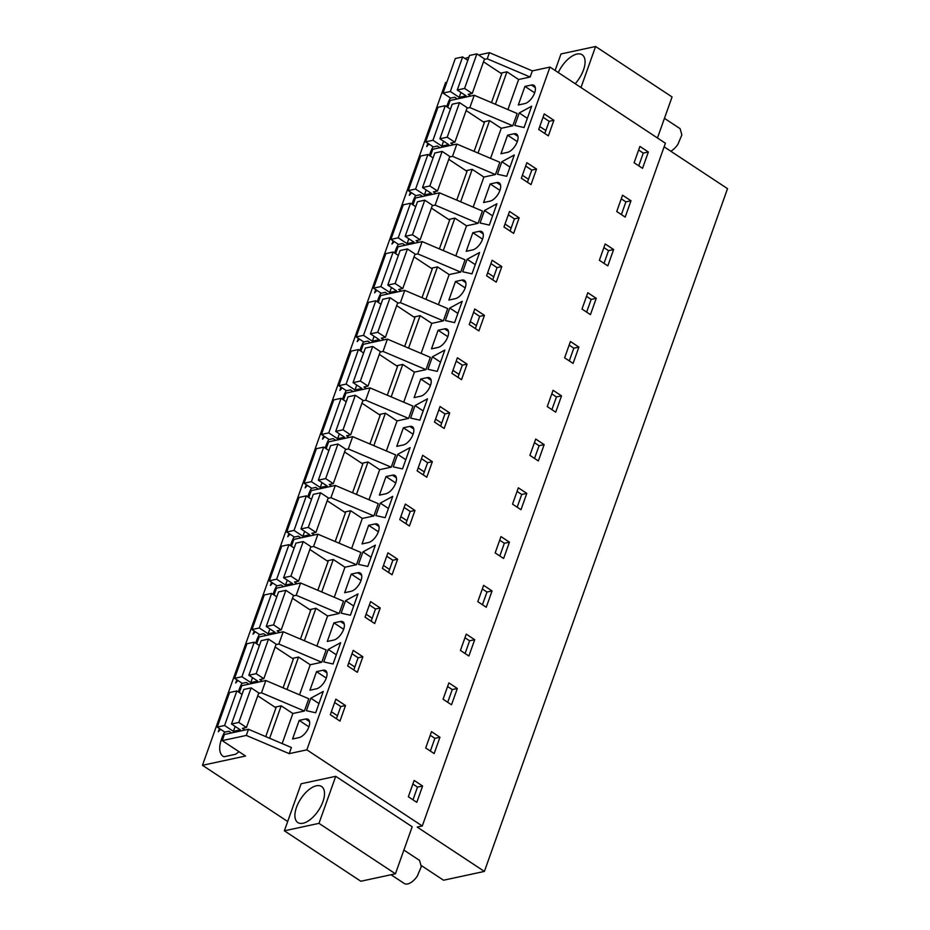 <?xml version="1.0" encoding="UTF-8"?>
<svg xmlns="http://www.w3.org/2000/svg" width="930" height="930" viewBox="0 0 930 930"><rect width="100%" height="100%" fill="white"/><g stroke="black" fill="none" stroke-linecap="round" stroke-linejoin="round"><path stroke-width="1.4" d="M287.684 821.504L202.473 765.297L245.555 756.02L222.212 740.617L246.299 735.432L289.218 753.649L306.853 749.847L422.278 825.991L665.403 143.22L549.979 67.076L306.853 749.847M421.395 865.609L443.552 880.222L484.402 871.422L727.527 188.651L664.125 146.824M422.278 825.991L417.186 827.084L484.402 871.422M395.436 873.793L360.84 881.245L284.371 830.816L301.122 783.769L335.73 776.317L412.188 826.758L395.436 873.793L318.978 823.352L335.73 776.317M222.212 740.617L224.397 734.479L248.484 729.283L246.299 735.432M239.324 692.559L241.765 685.701L265.852 680.516L261.481 692.804L258.587 693.431M256.692 643.793L259.133 636.934L283.22 631.749L278.837 644.037L321.768 662.253L326.139 649.965L283.22 631.749M274.059 595.026L276.501 588.167L300.588 582.982L296.205 595.27L339.136 613.486L343.507 601.198L300.588 582.982M291.427 546.259L293.868 539.4L317.944 534.204L313.573 546.491L356.492 564.719L360.875 552.432L317.944 534.204M308.795 497.48L311.236 490.622L335.312 485.437L330.941 497.724L373.86 515.952L378.243 503.665L335.312 485.437M326.151 448.713L328.604 441.855L352.679 436.67L348.308 448.958L391.228 467.174L395.61 454.886L352.679 436.67M343.519 399.947L345.96 393.088L370.047 387.903L365.676 400.191L408.596 418.407L412.967 406.119L370.047 387.903M360.887 351.18L363.328 344.321L387.415 339.125L383.032 351.424L425.963 369.64L430.334 357.353L387.415 339.125M378.254 302.401L380.696 295.554L404.783 290.358L400.4 302.645L443.331 320.873L447.702 308.586L404.783 290.358M395.622 253.634L398.063 246.776L422.15 241.591L417.768 253.878L460.699 272.106L465.07 259.807L422.15 241.591M412.99 204.867L415.431 198.009L439.506 192.824L435.135 205.112L478.055 223.328L482.438 211.04L439.506 192.824M430.358 156.101L432.799 149.242L456.874 144.057L452.503 156.345L495.423 174.561L499.805 162.273L456.874 144.057M447.714 107.334L450.155 100.475L474.242 95.278L469.871 107.566L512.79 125.794L517.161 113.507L474.242 95.278M465.081 58.555L468.987 57.056M202.473 765.297L445.598 82.526L446.853 82.259M222.514 739.792L221.503 739.129L221.852 738.164L222.851 738.827M224.642 731.957A24.354 11.95 -56.6 0 0 221.852 738.164M221.503 739.129A24.354 11.95 -56.6 0 0 223.026 756.241A24.354 11.95 -56.6 0 0 224.002 756.764L235.511 754.277A24.354 11.95 -56.6 0 0 238.987 751.684M428.974 144.057L426.696 146.533L427.847 143.301M342.147 387.903L339.869 390.379L341.008 387.147M307.412 485.437L305.133 487.913L306.284 484.693M309.341 495.946L308.33 495.283A24.354 11.95 -56.6 0 0 307.818 496.841M308.33 495.283L308.679 494.318A24.354 11.95 -56.6 0 1 311.469 488.111M324.779 436.67L322.501 439.146L323.652 435.926M361.433 349.634L360.433 348.971A24.354 11.95 -56.6 0 0 359.91 350.529M360.433 348.971L360.77 348.006A24.354 11.95 -56.6 0 1 363.572 341.81M344.077 398.4L343.065 397.738A24.354 11.95 -56.6 0 0 342.554 399.307M343.065 397.738L343.414 396.785A24.354 11.95 -56.6 0 1 346.204 390.577M290.055 534.204L287.765 536.68L288.916 533.46M326.709 447.167L325.698 446.505A24.354 11.95 -56.6 0 0 325.186 448.074M325.698 446.505L326.046 445.551A24.354 11.95 -56.6 0 1 328.836 439.344M272.688 582.982L270.398 585.458L271.548 582.226M257.238 642.246L256.238 641.584A24.354 11.95 -56.6 0 0 255.715 643.153M256.238 641.584L256.575 640.631A24.354 11.95 -56.6 0 1 259.365 634.423M237.952 680.516L235.662 682.992L236.813 679.772M239.87 691.025L238.87 690.362A24.354 11.95 -56.6 0 0 238.347 691.92M238.87 690.362L239.208 689.397A24.354 11.95 -56.6 0 1 242.009 683.19M255.32 631.749L253.03 634.225L254.181 631.005M291.974 544.713L290.974 544.05A24.354 11.95 -56.6 0 0 290.451 545.608M290.974 544.05L291.311 543.085A24.354 11.95 -56.6 0 1 294.101 536.877M274.606 593.48L273.606 592.817A24.354 11.95 -56.6 0 0 273.083 594.386M273.606 592.817L273.943 591.864A24.354 11.95 -56.6 0 1 276.733 585.656M396.168 252.1L395.169 251.437A24.354 11.95 -56.6 0 0 394.646 252.995M395.169 251.437L395.506 250.472A24.354 11.95 -56.6 0 1 398.296 244.265M359.515 339.136L357.225 341.612L358.375 338.38M413.536 203.321L412.536 202.659A24.354 11.95 -56.6 0 0 412.013 204.228M412.536 202.659L412.874 201.705A24.354 11.95 -56.6 0 1 415.664 195.498M430.904 154.554L429.893 153.892A24.354 11.95 -56.6 0 0 429.381 155.461M429.893 153.892L430.241 152.939A24.354 11.95 -56.6 0 1 433.031 146.731M394.25 241.591L391.96 244.067L393.111 240.847M380.928 293.031A24.354 11.95 -56.6 0 0 378.138 299.239L377.801 300.204A24.354 11.95 -56.6 0 0 377.278 301.762M376.882 290.358L374.592 292.834L375.743 289.614M411.606 192.824L409.328 195.3L410.479 192.068M220.584 729.283L218.306 731.759L219.445 728.539M448.272 105.788L447.26 105.125L447.609 104.16L448.609 104.823M450.399 97.952A24.354 11.95 -56.6 0 0 447.609 104.16M447.26 105.125A24.354 11.95 -56.6 0 0 446.749 106.683M422.604 786.013L414.152 780.433L408.34 796.754L416.791 802.334L422.604 786.013L417.512 787.106L412.862 784.037M551.13 128.061L548.363 135.838L538.702 129.468L544.236 113.913L553.896 120.284L551.13 128.061M496.26 282.15L486.599 275.768L492.144 260.226L501.805 266.596L496.26 282.15M547.27 406.596L553.071 390.275L561.522 395.855L555.722 412.176L547.27 406.596M454.642 365.537L457.409 357.759L467.069 364.13L461.536 379.684L451.875 373.314L454.642 365.537M444.168 428.451L434.508 422.081L440.041 406.526L449.702 412.897L444.168 428.451M544.166 444.621L535.715 439.053L529.902 455.375L538.354 460.943L544.166 444.621L539.075 445.726L534.425 442.657M412.199 518.219L409.433 525.996L399.772 519.626L405.317 504.072L414.966 510.442L412.199 518.219M520.986 509.71L512.535 504.141L518.347 487.82L526.799 493.388L520.986 509.71M492.063 590.934L486.25 607.255L477.799 601.675L483.612 585.354L492.063 590.934L486.971 592.026L482.449 604.744M457.327 688.467L448.876 682.899L443.064 699.221L451.515 704.789L457.327 688.467L452.247 689.572L447.597 686.503M350.447 658.149L353.214 650.372L362.874 656.743L357.329 672.297L347.68 665.927L350.447 658.149M439.96 737.246L431.508 731.666L425.708 747.987L434.159 753.556L439.96 737.246L434.88 738.339L430.23 735.27M385.171 560.616L387.95 552.839L397.61 559.209L392.065 574.763L382.404 568.393L385.171 560.616M374.697 623.53L365.037 617.16L370.582 601.605L380.242 607.976L374.697 623.53M474.695 639.701L466.244 634.132L460.431 650.442L468.883 656.022L474.695 639.701L469.603 640.793L464.965 637.736M417.14 470.847L422.673 455.293L432.334 461.675L426.8 477.218L417.14 470.847M596.258 298.321L590.445 314.631L581.994 309.062L587.807 292.741L596.258 298.321L591.166 299.413L586.644 312.131M484.437 315.363L478.892 330.917L469.243 324.547L474.777 308.993L484.437 315.363L479.682 316.386L475.346 328.569M599.362 260.295L605.174 243.974L613.626 249.542L607.813 265.864L599.362 260.295M516.394 225.595L513.627 233.372L503.967 227.001L509.512 211.447L519.161 217.818L516.394 225.595M521.335 178.234L526.868 162.68L536.529 169.051L530.995 184.605L521.335 178.234M564.626 357.829L570.439 341.508L578.89 347.088L573.078 363.409L564.626 357.829M630.993 200.775L622.542 195.207L616.73 211.517L625.181 217.097L630.993 200.775L625.902 201.868L621.252 198.811M345.507 705.521L335.846 699.151L330.313 714.693L339.973 721.076L345.507 705.521L340.752 706.544L334.649 702.51M495.167 552.908L500.979 536.587L509.431 542.167L503.618 558.488L495.167 552.908M642.549 168.33L634.097 162.75L639.91 146.429L648.361 152.008L642.549 168.33M289.218 753.649L291.404 747.511L248.484 729.283M507.92 109.577L518.626 79.503L530.158 77.027L532.344 70.878L549.979 67.076M512.79 125.794L501.258 128.282L490.552 158.344M495.423 174.561L483.891 177.049L473.184 207.111M478.055 223.328L466.523 225.816L455.816 255.89M460.699 272.106L449.155 274.582L438.449 304.656M443.331 320.873L431.799 323.361L421.092 353.423M425.963 369.64L414.431 372.128L403.725 402.19M408.596 418.407L397.064 420.895L386.357 450.969M391.228 467.174L379.696 469.662L368.989 499.736M373.86 515.952L362.328 518.428L351.621 548.502M356.492 564.719L344.96 567.207L334.254 597.269M339.136 613.486L327.593 615.974L316.886 646.048M321.768 662.253L310.236 664.741L299.53 694.815M282.162 743.582L292.869 713.508L304.401 711.032L308.772 698.744L265.852 680.516M305.621 719.018A10.718 5.255 -56.6 0 1 308.214 719.378A10.718 5.255 -56.6 0 1 307.946 729.073A10.718 5.255 -56.6 0 1 299.007 737.606L292.555 739.001L299.181 720.413L305.621 719.018L309.55 721.622M527.868 116.866L524.067 127.538L514.79 125.457L519.242 112.972L531.669 106.206L527.868 116.866M354.214 604.57L350.412 615.23L341.136 613.149L345.576 600.664L358.004 593.898L354.214 604.57M360.724 558.139L362.944 551.897L375.371 545.131L367.78 566.463L358.492 564.382L360.724 558.139M327.29 641.456L333.731 640.073A10.718 5.255 -56.6 0 0 342.67 631.54A10.718 5.255 -56.6 0 0 342.949 621.833A10.718 5.255 -56.6 0 0 340.357 621.484L333.905 622.867L327.29 641.456M340.636 642.677L333.045 663.997L323.768 661.916L328.209 649.431L340.636 642.677M309.923 690.234L316.374 688.839A10.718 5.255 -56.6 0 0 325.314 680.307A10.718 5.255 -56.6 0 0 325.581 670.6A10.718 5.255 -56.6 0 0 322.989 670.251L316.549 671.646L309.923 690.234M368.466 542.527A10.718 5.255 -56.6 0 0 377.406 533.994A10.718 5.255 -56.6 0 0 377.673 524.299A10.718 5.255 -56.6 0 0 375.092 523.95L368.64 525.334L362.026 543.922L368.466 542.527M380.312 503.118L392.739 496.364L385.148 517.696L375.86 515.604L380.312 503.118L388.426 508.478M432.404 356.818L444.831 350.052L441.041 360.724L437.24 371.384L427.963 369.303L432.404 356.818L440.518 362.165M482.286 216.748L484.507 210.506L496.934 203.751L489.343 225.072L480.054 222.991L482.286 216.748M501.875 161.739L514.302 154.973L506.711 176.305L497.422 174.224L501.875 161.739L509.989 167.086M403.376 427.8L409.816 426.405A10.718 5.255 -56.6 0 1 412.409 426.754A10.718 5.255 -56.6 0 1 412.141 436.461A10.718 5.255 -56.6 0 1 403.202 444.993L396.75 446.377L403.376 427.8L413.106 434.217M310.841 698.198L306.4 710.683L315.677 712.775L319.478 702.104L323.268 691.443L310.841 698.198L318.955 703.557M397.68 454.351L410.107 447.597L402.504 468.918L393.227 466.837L397.68 454.351L405.794 459.711M420.744 379.022L427.184 377.638A10.718 5.255 -56.6 0 1 429.776 377.987A10.718 5.255 -56.6 0 1 429.509 387.694A10.718 5.255 -56.6 0 1 420.569 396.226L414.117 397.61L420.744 379.022L430.474 385.439M412.815 411.827L415.036 405.585L427.475 398.819L419.872 420.151L410.595 418.07L412.815 411.827M438.111 330.255L431.485 348.843L437.937 347.46A10.718 5.255 -56.6 0 0 446.877 338.927A10.718 5.255 -56.6 0 0 447.144 329.22A10.718 5.255 -56.6 0 0 444.552 328.871L438.111 330.255L447.83 336.672M490.029 201.147A10.718 5.255 -56.6 0 0 498.968 192.615A10.718 5.255 -56.6 0 0 499.236 182.908A10.718 5.255 -56.6 0 0 496.643 182.559L490.203 183.942L483.588 202.531L490.029 201.147M447.551 314.294L449.771 308.039L462.198 301.285L454.607 322.617L445.331 320.536L447.551 314.294M507.571 135.175L500.956 153.764L507.396 152.381A10.718 5.255 -56.6 0 0 516.336 143.848A10.718 5.255 -56.6 0 0 516.603 134.141A10.718 5.255 -56.6 0 0 514.011 133.792L507.571 135.175L517.301 141.593M455.468 281.488L461.919 280.093A10.718 5.255 -56.6 0 1 464.512 280.453A10.718 5.255 -56.6 0 1 464.233 290.148A10.718 5.255 -56.6 0 1 455.293 298.681L448.853 300.076L455.468 281.488L465.198 287.905M479.566 252.518L471.975 273.85L462.698 271.758L467.139 259.272L479.566 252.518M472.835 232.721L479.287 231.326A10.718 5.255 -56.6 0 1 481.868 231.675A10.718 5.255 -56.6 0 1 481.601 241.381A10.718 5.255 -56.6 0 1 472.661 249.914L466.221 251.309L472.835 232.721L482.565 239.138M386.008 476.567L379.394 495.155L385.834 493.76A10.718 5.255 -56.6 0 0 394.773 485.228A10.718 5.255 -56.6 0 0 395.041 475.521A10.718 5.255 -56.6 0 0 392.448 475.172L386.008 476.567L395.738 482.984M531.379 85.025L524.939 86.409L518.312 104.997L524.764 103.602A10.718 5.255 -56.6 0 0 533.704 95.069A10.718 5.255 -56.6 0 0 533.971 85.374A10.718 5.255 -56.6 0 0 531.379 85.025L535.308 87.618M344.658 592.689L351.098 591.306A10.718 5.255 -56.6 0 0 360.038 582.773A10.718 5.255 -56.6 0 0 360.305 573.066A10.718 5.255 -56.6 0 0 357.725 572.717L351.273 574.101L344.658 592.689M284.371 830.816L318.978 823.352M294.903 815.994A21.588 10.59 123.4 0 1 304.819 793.569A21.588 10.59 123.4 0 1 321.594 786.513A21.588 10.59 123.4 0 1 324.512 793.046A21.588 10.59 123.4 0 1 314.596 815.471A21.588 10.59 123.4 0 1 297.821 822.538A21.588 10.59 123.4 0 1 294.903 815.994M310.236 664.741L298.565 657.045L287.01 689.502M298.565 657.045L292.322 658.382M275.954 644.653L278.837 644.037M327.593 615.974L315.933 608.278L304.366 640.724M315.933 608.278L309.69 609.615M293.322 595.886L296.205 595.27M344.96 567.207L333.289 559.5L321.733 591.957M333.289 559.5L327.058 560.848M310.69 547.119L313.573 546.491M362.328 518.428L350.656 510.733L339.101 543.19M350.656 510.733L344.425 512.081M328.058 498.352L330.941 497.724M379.696 469.662L368.024 461.966L356.469 494.423M368.024 461.966L361.782 463.314M345.414 449.574L348.308 448.958M397.064 420.895L385.392 413.199L373.837 445.644M385.392 413.199L379.149 414.536M362.781 400.807L365.676 400.191M414.431 372.128L402.76 364.421L391.204 396.877M402.76 364.421L396.517 365.769M380.149 352.04L383.032 351.424M431.799 323.361L420.127 315.654L408.572 348.111M420.127 315.654L413.885 317.002M397.517 303.273L400.4 302.645M449.155 274.582L437.495 266.887L425.928 299.344M437.495 266.887L431.253 268.235M414.885 254.506L417.768 253.878M466.523 225.816L454.851 218.12L443.296 250.577M454.851 218.12L448.62 219.457M432.252 205.728L435.135 205.112M483.891 177.049L472.219 169.353L460.664 201.798M472.219 169.353L465.988 170.69M449.62 156.961L452.503 156.345M501.258 128.282L489.587 120.575L478.032 153.031M489.587 120.575L483.344 121.923M466.976 108.194L469.871 107.566M518.626 79.503L506.955 71.808L495.399 104.265M506.955 71.808L500.712 73.156M530.158 77.027L487.239 58.799L489.424 52.661L532.344 70.878M484.344 59.427L487.239 58.799M478.578 54.998L489.424 52.661M292.869 713.508L281.197 705.812L269.642 738.269M281.197 705.812L274.955 707.16M304.401 711.032L261.481 692.804M412.978 799.823L417.512 787.106M553.896 120.284L549.153 121.307L544.806 133.49M549.153 121.307L543.039 117.273M501.805 266.596L497.05 267.619L490.947 263.585M497.05 267.619L492.714 279.802M561.522 395.855L556.442 396.947L551.792 393.89M551.909 409.665L556.442 396.947M467.069 364.13L462.315 365.153L456.212 361.131M462.315 365.153L457.978 377.336M449.702 412.897L444.959 413.92L438.844 409.898M444.959 413.92L440.611 426.114M534.541 458.432L539.075 445.726M414.966 510.442L410.223 511.465L405.887 523.648M410.223 511.465L404.108 507.431M526.799 493.388L521.707 494.493L517.057 491.424M517.185 507.21L521.707 494.493M482.333 588.957L486.971 592.026M447.714 702.278L452.247 689.572M362.874 656.743L358.12 657.766L352.017 653.744M358.12 657.766L353.784 669.96M430.346 751.056L434.88 738.339M397.61 559.209L392.855 560.232L386.752 556.198M392.855 560.232L388.519 572.415M380.242 607.976L375.488 608.999L369.384 604.977M375.488 608.999L371.151 621.194M465.081 653.511L469.603 640.793M432.334 461.675L427.591 462.698L421.476 458.664M427.591 462.698L423.243 474.881M586.528 296.344L591.166 299.413M479.682 316.386L473.579 312.352M613.626 249.542L608.534 250.647L603.896 247.578M604.012 263.353L608.534 250.647M519.161 217.818L514.418 218.841L510.082 231.035M514.418 218.841L508.315 214.818M536.529 169.051L531.786 170.074L525.671 166.052M531.786 170.074L527.45 182.268M578.89 347.088L573.81 348.18L569.16 345.111M569.276 360.898L573.81 348.18M621.38 214.586L625.902 201.868M340.752 706.544L336.416 718.727M509.431 542.167L504.339 543.26L499.689 540.191M499.817 555.977L504.339 543.26M648.361 152.008L643.269 153.101L638.619 150.032M638.747 165.819L643.269 153.101M299.181 720.413L308.911 726.83M519.242 112.972L527.356 118.319M539.76 126.503L545.864 130.537M345.576 600.664L353.691 606.011M366.095 614.195L372.209 618.229M362.944 551.897L371.058 557.244M383.462 565.428L389.565 569.462M333.905 622.867L343.635 629.296M328.209 649.431L336.323 654.79M348.727 662.962L354.842 666.996M316.549 671.646L326.267 678.063M368.64 525.334L378.371 531.751M400.83 516.662L406.933 520.684M452.922 370.349L459.036 374.383M484.507 210.506L492.621 215.865M505.025 224.037L511.128 228.071M522.393 175.27L528.496 179.304M331.359 711.741L337.474 715.763M418.198 467.895L424.301 471.917M415.036 405.585L423.162 410.932M435.566 419.116L441.669 423.15M490.203 183.942L499.933 190.359M449.771 308.039L457.886 313.398M470.289 321.582L476.404 325.605M467.139 259.272L475.253 264.632M487.657 272.816L493.772 276.838M524.939 86.409L534.669 92.826M351.273 574.101L361.003 580.518M580.994 87.536L595.595 46.5L560.999 53.952L555.117 70.471M558.291 72.563A21.588 10.59 123.4 0 1 561.86 66.309A21.588 10.59 123.4 0 1 582.157 54.777A21.588 10.59 123.4 0 1 578.681 79.259A21.588 10.59 123.4 0 1 575.182 83.7M657.452 137.977L672.065 96.941L595.595 46.5M403.887 850.078L419.546 860.401L421.29 866.621L417.326 876.107A13.834 6.789 123.4 0 1 404.306 883.5L391.042 874.746M664.438 118.343L680.109 128.666L681.853 134.897L677.877 144.371A13.834 6.789 123.4 0 1 670.774 151.218M217.248 727.086L224.572 725.505L236.871 690.944L229.547 692.525L217.248 727.086L224.886 732.131L228.966 731.247L231.524 732.945M244.95 730.05L242.393 728.353L246.462 727.481L238.812 722.436L251.123 687.875L258.773 692.92L246.462 727.481M224.572 725.505L233.418 731.34L240.347 729.852L231.5 724.017L238.812 722.436M265.724 736.607L275.966 707.823L257.738 695.803M231.5 724.017L243.8 689.456L251.123 687.875M233.418 731.34L235.174 726.435M236.871 690.944L242.056 694.361M234.604 678.319L241.928 676.738L254.239 642.177L246.915 643.758L234.604 678.319L242.253 683.352L246.322 682.481L248.891 684.166M262.318 681.272L259.761 679.586L263.829 678.714L256.18 673.669L268.491 639.108L276.14 644.153L263.829 678.714M241.928 676.738L250.786 682.573L257.715 681.086L248.856 675.238L256.18 673.669M283.092 687.828L293.334 659.056L275.106 647.036M248.856 675.238L261.167 640.677L268.491 639.108M250.786 682.573L252.53 677.668M254.239 642.177L259.423 645.594M251.972 629.54L259.296 627.971L271.606 593.41L264.283 594.979L251.972 629.54L259.621 634.586L263.69 633.714L266.259 635.399M279.686 632.505L277.128 630.819L281.197 629.936L273.548 624.89L285.859 590.329L293.496 595.374L281.197 629.936M259.296 627.971L268.154 633.807L275.082 632.319L266.224 626.471L273.548 624.89M300.448 639.061L310.701 610.289L292.473 598.269M266.224 626.471L278.535 591.91L285.859 590.329M268.154 633.807L269.898 628.901M271.606 593.41L276.78 596.827M269.34 580.773L276.663 579.192L288.974 544.631L281.651 546.212L269.34 580.773L276.989 585.819L281.058 584.947L283.627 586.632M297.054 583.738L294.496 582.052L298.565 581.169L290.916 576.123L303.226 541.562L310.864 546.608L298.565 581.169M276.663 579.192L285.522 585.04L292.45 583.54L283.592 577.704L290.916 576.123M317.816 590.294L328.069 561.522L309.841 549.49M283.592 577.704L295.903 543.143L303.226 541.562M285.522 585.04L287.265 580.122M288.974 544.631L294.147 548.049M286.707 532.007L294.031 530.426L306.342 495.864L299.018 497.445L286.707 532.007L294.357 537.052L298.425 536.168L300.983 537.865M314.421 534.971L311.852 533.274L315.933 532.402L308.283 527.356L320.583 492.795L328.232 497.841L315.933 532.402M294.031 530.426L302.889 536.273L309.818 534.773L300.96 528.938L308.283 527.356M335.184 541.527L345.437 512.744L327.209 500.724M300.96 528.938L313.271 494.376L320.583 492.795M302.889 536.273L304.633 531.356M306.342 495.864L311.515 499.282M304.075 483.24L311.399 481.659L323.698 447.098L316.386 448.678L304.075 483.24L311.724 488.285L315.793 487.401L318.351 489.087M331.789 486.204L329.22 484.507L333.289 483.635L325.651 478.59L337.95 444.029L345.6 449.074L333.289 483.635M311.399 481.659L320.246 487.494L327.174 486.006L318.327 480.171L325.651 478.59M352.551 492.761L362.805 463.977L344.577 451.957M318.327 480.171L330.627 445.61L337.95 444.029M320.246 487.494L322.001 482.589M323.698 447.098L328.883 450.515M321.443 434.461L328.767 432.892L341.066 398.331L333.742 399.9L321.443 434.461L329.092 439.506L333.161 438.635L335.718 440.32M349.157 437.425L346.588 435.74L350.656 434.856L343.019 429.823L355.318 395.262L362.967 400.295L350.656 434.856M328.767 432.892L337.613 438.728L344.542 437.24L335.695 431.392L343.019 429.823M369.919 443.982L380.161 415.21L361.944 403.19M335.695 431.392L347.994 396.831L355.318 395.262M337.613 438.728L339.369 433.822M341.066 398.331L346.251 401.748M338.811 385.694L346.123 384.113L358.434 349.552L351.11 351.133L338.811 385.694L346.448 390.74L350.529 389.868L353.086 391.553M366.513 388.659L363.956 386.973L368.024 386.09L360.375 381.044L372.686 346.483L380.335 351.528L368.024 386.09M346.123 384.113L354.981 389.961L361.91 388.461L353.051 382.625L360.375 381.044M387.287 395.215L397.529 366.443L379.3 354.411M353.051 382.625L365.362 348.064L372.686 346.483M354.981 389.961L356.725 385.055M358.434 349.552L363.618 352.97M356.167 336.927L363.491 335.346L375.801 300.785L368.478 302.366L356.167 336.927L363.816 341.973L367.885 341.089L370.454 342.786M383.881 339.892L381.323 338.195L385.392 337.323L377.743 332.277L390.054 297.716L397.703 302.762L385.392 337.323M363.491 335.346L372.349 341.194L379.277 339.694L370.419 333.858L377.743 332.277M404.655 346.448L414.896 317.665L396.668 305.645M370.419 333.858L382.73 299.297L390.054 297.716M372.349 341.194L374.093 336.276M375.801 300.785L380.986 304.203M373.535 288.161L380.858 286.58L393.169 252.018L385.845 253.599L373.535 288.161L381.184 293.206L385.252 292.322L387.822 294.019M401.249 291.125L398.691 289.428L402.76 288.556L395.111 283.511L407.421 248.949L415.059 253.995L402.76 288.556M380.858 286.58L389.717 292.415L396.645 290.927L387.787 285.092L395.111 283.511M422.011 297.681L432.264 268.898L414.036 256.878M387.787 285.092L400.098 250.53L407.421 248.949M389.717 292.415L391.46 287.51M393.169 252.018L398.342 255.436M390.902 239.394L398.226 237.813L410.537 203.252L403.213 204.833L390.902 239.394L398.551 244.427L402.62 243.555L405.189 245.241M418.616 242.346L416.059 240.661L420.127 239.789L412.478 234.744L424.789 200.183L432.427 205.228L420.127 239.789M398.226 237.813L407.084 243.648L414.013 242.16L405.154 236.313L412.478 234.744M439.379 248.903L449.632 220.131L431.404 208.111M405.154 236.313L417.465 201.752L424.789 200.183M407.084 243.648L408.828 238.743M410.537 203.252L415.71 206.669M408.27 190.615L415.594 189.046L427.905 154.485L420.581 156.054L408.27 190.615L415.919 195.66L419.988 194.789L422.546 196.474M435.984 193.58L433.415 191.894L437.495 191.01L429.846 185.965L442.145 151.404L449.795 156.449L437.495 191.01M415.594 189.046L424.44 194.881L431.381 193.394L422.522 187.546L429.846 185.965M456.746 200.136L467 171.364L448.772 159.332M422.522 187.546L434.833 152.985L442.145 151.404M424.44 194.881L426.196 189.976M427.905 154.485L433.078 157.902M425.638 141.848L432.962 140.267L445.261 105.706L437.949 107.287L425.638 141.848L433.287 146.894L437.356 146.022L439.913 147.707M453.352 144.813L450.783 143.127L454.851 142.244L447.214 137.198L459.513 102.637L467.162 107.682L454.851 142.244M432.962 140.267L441.808 146.115L448.737 144.615L439.89 138.779L447.214 137.198M474.114 151.369L484.356 122.586L466.139 110.565M439.89 138.779L452.189 104.218L459.513 102.637M441.808 146.115L443.564 141.197M445.261 105.706L450.446 109.124M443.006 93.081L450.329 91.5L462.629 56.939L455.305 58.52L443.006 93.081L450.643 98.127L454.724 97.243L457.281 98.94M470.72 96.046L468.15 94.349L472.219 93.477L464.57 88.431L476.881 53.87L484.53 58.916L472.219 93.477M450.329 91.5L459.176 97.348L466.104 95.848L457.258 90.012L464.57 88.431M491.482 102.602L501.723 73.819L483.507 61.799M457.258 90.012L469.557 55.451L476.881 53.87M459.176 97.348L460.931 92.43M462.629 56.939L467.813 60.357M309.678 494.981L308.679 494.318M361.782 348.669L360.77 348.006M344.414 397.447L343.414 396.785M327.046 446.214L326.046 445.551M257.587 641.293L256.575 640.631M240.219 690.06L239.208 689.397M292.311 543.748L291.311 543.085M274.955 592.526L273.943 591.864M396.517 251.135L395.506 250.472M413.873 202.368L412.874 201.705M431.241 153.601L430.241 152.939M379.149 299.902L378.138 299.239M378.801 300.867L377.801 300.204M344.286 624.077L340.357 621.484M326.918 672.843L322.989 670.251M379.022 526.543L375.092 523.95M413.745 428.997L409.816 426.405M431.113 380.231L427.184 377.638M448.481 331.464L444.552 328.871M500.584 185.151L496.643 182.559M517.952 136.385L514.011 133.792M465.849 282.697L461.919 280.093M483.216 233.918L479.287 231.326M396.389 477.764L392.448 475.172M361.654 575.31L357.725 572.717"/></g></svg>
